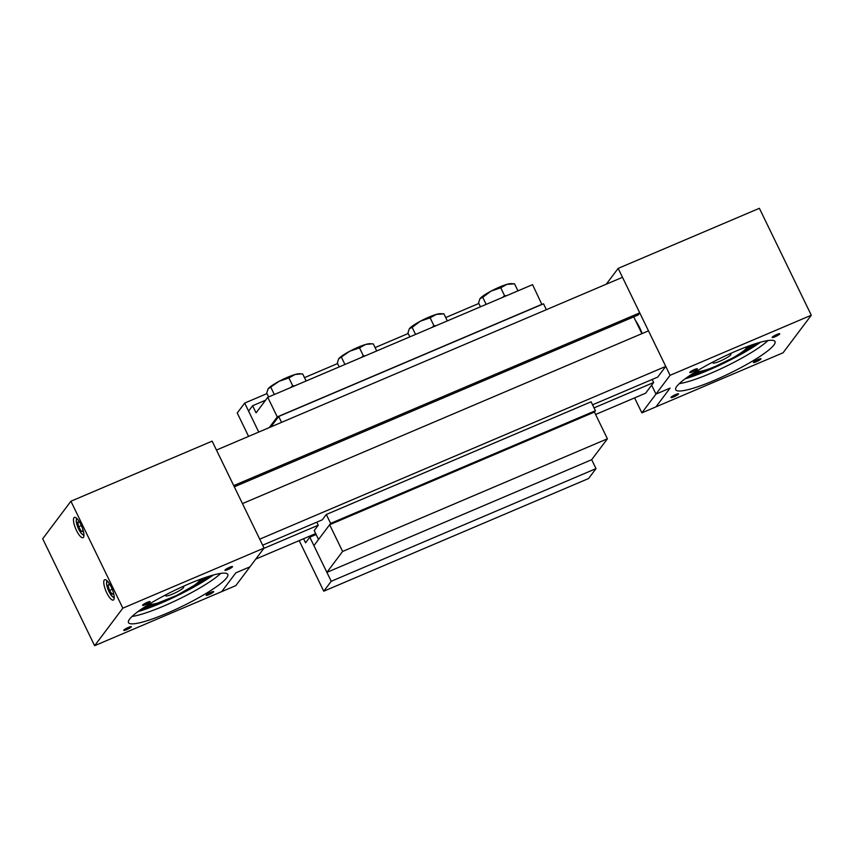 <?xml version="1.0" encoding="UTF-8"?>
<svg xmlns="http://www.w3.org/2000/svg" width="854" height="854" viewBox="0 0 854 854"><rect width="100%" height="100%" fill="white"/><g stroke="black" fill="none" stroke-linecap="round" stroke-linejoin="round"><path stroke-width="1.28" d="M678.482 394.11A4.217 0.673 154.1 0 0 678.567 393.843A4.217 0.673 154.1 0 0 675.055 394.815A4.217 0.673 154.1 0 0 671.073 397.27A4.217 0.673 154.1 0 0 670.988 397.526A4.217 0.673 154.1 0 0 674.5 396.566A4.217 0.673 154.1 0 0 678.482 394.11M697.291 369.088A4.217 0.673 154.1 0 0 697.376 368.821A4.217 0.673 154.1 0 0 693.864 369.782A4.217 0.673 154.1 0 0 689.883 372.237A4.217 0.673 154.1 0 0 689.797 372.504A4.217 0.673 154.1 0 0 693.309 371.533A4.217 0.673 154.1 0 0 697.291 369.088M779.681 334.031A4.217 0.673 154.1 0 0 779.766 333.765A4.217 0.673 154.1 0 0 776.254 334.736A4.217 0.673 154.1 0 0 772.262 337.181A4.217 0.673 154.1 0 0 772.176 337.447A4.217 0.673 154.1 0 0 775.688 336.487A4.217 0.673 154.1 0 0 779.681 334.031M760.871 359.054A4.217 0.673 154.1 0 0 760.957 358.797A4.217 0.673 154.1 0 0 757.445 359.758A4.217 0.673 154.1 0 0 753.452 362.213A4.217 0.673 154.1 0 0 753.367 362.48A4.217 0.673 154.1 0 0 756.879 361.509A4.217 0.673 154.1 0 0 760.871 359.054M773.916 344.995A55.19 8.828 154.1 0 0 775.016 341.547A55.19 8.828 154.1 0 0 729.028 354.175A55.19 8.828 154.1 0 0 676.827 386.307A55.19 8.828 154.1 0 0 675.727 389.755A55.19 8.828 154.1 0 0 721.715 377.116A55.19 8.828 154.1 0 0 773.916 344.995M679.282 383.627A55.19 8.828 154.1 0 0 725.761 366.462A55.19 8.828 154.1 0 0 768.002 340.543M760.604 342.166A58.2 9.309 -25.9 0 1 685.132 378.813M758.63 342.732A55.19 8.828 -25.9 0 1 729.967 359.609M717.787 365.523A55.19 8.828 -25.9 0 1 686.797 377.607M670.091 388.079L655.989 406.846L783.086 352.766L811.3 315.222L670.08 375.312L655.968 394.089L670.091 388.079L655.989 406.846L641.866 412.856L655.968 394.089L651.645 385.175L655.968 394.089L670.091 388.079M642.165 333.54A20.069 5.893 -113 0 0 635.504 320.517M670.08 375.312L618.157 268.391L606.276 284.201M811.3 315.222L759.377 208.301L618.157 268.391M213.628 591.907A4.217 0.673 154.1 0 0 213.703 591.641A4.217 0.673 154.1 0 0 210.191 592.601A4.217 0.673 154.1 0 0 206.209 595.057A4.217 0.673 154.1 0 0 206.124 595.323A4.217 0.673 154.1 0 0 209.636 594.352A4.217 0.673 154.1 0 0 213.628 591.907M232.437 566.875A4.217 0.673 154.1 0 0 232.512 566.608A4.217 0.673 154.1 0 0 229 567.579A4.217 0.673 154.1 0 0 225.018 570.034A4.217 0.673 154.1 0 0 224.933 570.291A4.217 0.673 154.1 0 0 228.445 569.33A4.217 0.673 154.1 0 0 232.437 566.875M150.048 601.931A4.217 0.673 154.1 0 0 150.133 601.664A4.217 0.673 154.1 0 0 146.621 602.636A4.217 0.673 154.1 0 0 142.629 605.08A4.217 0.673 154.1 0 0 142.554 605.347A4.217 0.673 154.1 0 0 146.066 604.386A4.217 0.673 154.1 0 0 150.048 601.931M131.238 626.953A4.217 0.673 154.1 0 0 131.324 626.697A4.217 0.673 154.1 0 0 127.812 627.658A4.217 0.673 154.1 0 0 123.819 630.113A4.217 0.673 154.1 0 0 123.745 630.369A4.217 0.673 154.1 0 0 127.257 629.409A4.217 0.673 154.1 0 0 131.238 626.953M83.468 537.337A11.038 3.245 -113 0 0 81.311 525.413A11.038 3.245 -113 0 0 74.383 517.375A11.038 3.245 -113 0 0 73.946 517.737A11.038 3.245 -113 0 0 76.102 529.651A11.038 3.245 -113 0 0 83.03 537.689A11.038 3.245 -113 0 0 83.468 537.337M113.753 599.711A11.038 3.245 -113 0 0 111.596 587.787A11.038 3.245 -113 0 0 104.668 579.749A11.038 3.245 -113 0 0 104.231 580.101A11.038 3.245 -113 0 0 106.387 592.025A11.038 3.245 -113 0 0 113.315 600.063A11.038 3.245 -113 0 0 113.753 599.711M129.584 619.15A55.19 8.828 -25.9 0 1 181.785 587.018A55.19 8.828 -25.9 0 1 227.772 574.39A55.19 8.828 -25.9 0 1 226.673 577.838A55.19 8.828 -25.9 0 1 174.472 609.969A55.19 8.828 -25.9 0 1 128.484 622.598A55.19 8.828 -25.9 0 1 129.584 619.15M132.039 616.471A55.19 8.828 154.1 0 0 178.518 599.305A55.19 8.828 154.1 0 0 220.759 573.386M137.889 611.656A58.2 9.309 154.1 0 0 213.361 575.009M211.386 575.575A55.19 8.828 -25.9 0 1 182.724 592.452M170.544 598.366A55.19 8.828 -25.9 0 1 139.554 610.45M235.832 572.853L221.72 591.619L94.623 645.699L122.837 608.165L264.057 548.076L249.955 566.842L235.832 572.853L221.72 591.619L235.843 585.609L249.955 566.842L235.832 572.853M94.623 645.699L42.7 538.778L70.914 501.234L212.134 441.144L264.057 548.076M70.914 501.234L122.837 608.165M696.843 371.052A28.097 4.494 154.1 0 0 697.291 371.287A28.097 4.494 154.1 0 0 698.657 371.437A28.097 4.494 154.1 0 0 726.007 361.509A28.097 4.494 154.1 0 0 747.165 347.066A28.097 4.494 154.1 0 0 747.261 346.575M713.709 361.626A10.034 1.601 154.1 0 0 712.887 362.907A10.034 1.601 154.1 0 0 713.602 363.131A10.034 1.601 154.1 0 0 724.096 359.214A10.034 1.601 154.1 0 0 730.939 354.132A10.034 1.601 154.1 0 0 730.213 353.908A10.034 1.601 154.1 0 0 729.433 353.994M182.19 586.837A10.034 1.601 -25.9 0 1 183.695 586.986A10.034 1.601 -25.9 0 1 181.891 589.036A10.034 1.601 -25.9 0 1 172.124 594.267A10.034 1.601 -25.9 0 1 165.644 595.75A10.034 1.601 -25.9 0 1 166.466 594.469M149.599 603.895A28.097 4.494 154.1 0 0 150.048 604.13A28.097 4.494 154.1 0 0 169.54 598.654A28.097 4.494 154.1 0 0 194.893 584.851A28.097 4.494 154.1 0 0 199.921 579.909A28.097 4.494 154.1 0 0 200.017 579.418M687.224 377.308A53.183 8.508 154.1 0 0 758.128 342.881M691.324 374.522A49.169 7.857 154.1 0 0 701.123 371.148M744.688 349.991A49.169 7.857 154.1 0 0 753.399 344.386M689.648 375.632A49.169 7.857 154.1 0 0 706.012 369.878M740.664 353.054A49.169 7.857 154.1 0 0 755.31 343.756M697.291 371.287L696.747 371.106A46.458 7.43 -25.9 0 1 696.704 371.138M750.623 345.347A49.169 7.857 -25.9 0 1 746.759 347.824M698.145 371.426A49.169 7.857 -25.9 0 1 693.8 372.931M210.885 575.724A53.183 8.508 -25.9 0 1 139.981 610.151M144.08 607.365A49.169 7.857 154.1 0 0 153.88 603.991M197.445 582.844A49.169 7.857 154.1 0 0 206.156 577.229M208.066 576.599A49.169 7.857 -25.9 0 1 193.42 585.897M158.769 602.721A49.169 7.857 -25.9 0 1 142.404 608.486M146.557 605.774A49.169 7.857 154.1 0 0 150.902 604.28M199.516 580.667A49.169 7.857 154.1 0 0 203.38 578.19M149.461 603.981A46.458 7.43 154.1 0 0 149.525 603.959L150.048 604.13M199.921 579.909L200.114 579.375A46.458 7.43 154.1 0 0 200.167 579.354M255.784 559.082L315.692 533.59M595.601 414.489L645.603 393.214L653.641 382.517L652.157 379.464M263.822 548.385L318.232 525.231M594.053 407.87L653.641 382.517M262.658 545.194L322.3 519.819L326.313 514.482L330.637 523.385L318.542 539.472L314.219 530.569L318.254 525.199L316.781 522.168M592.569 404.817L657.708 377.105L665.746 366.409L648.485 330.85L242.461 503.604L259.733 539.162L665.746 366.409M641.888 333.658L633.732 316.866M234.316 486.823L638.13 314.998L639.742 312.852L622.481 277.304L216.468 450.058L233.729 485.606L639.742 312.852M634.597 397.9L641.866 412.856M79.603 522.125L77.767 522.104L78.621 526.758L81.386 525.584M83.041 530.718L81.322 531.444L78.621 526.758M82.721 529L83.18 531.466L81.322 531.444M113.518 593.039L112.237 594.341L109.472 590.466L112.248 589.292M109.696 584.552L107.999 585.278L109.472 590.466M110.732 586.004L109.28 583.965L107.999 585.278M269.245 427.598L277.283 416.912L267.761 397.313L256.072 412.866L252.613 405.735L248.578 411.094L258.762 432.06L244.682 403.077L237.231 412.994L248.589 436.394M244.682 403.077L266.992 393.587M304.483 377.639L337.608 363.548M375.087 347.589L408.212 333.498M445.703 317.549L478.827 303.458M299.188 540.603L323.762 591.203L331.224 581.286L309.799 537.177L305.572 542.813L303.597 538.735M309.799 537.177L316.129 534.487M331.224 581.286L596.017 468.622L591.683 459.708L326.89 572.372L313.909 545.642L329.633 524.73L342.614 551.46L326.89 572.372M323.762 591.203L588.555 478.539L596.017 468.622M326.313 514.482L591.107 401.807L595.43 410.721L594.427 412.066L607.407 438.796L591.683 459.708M607.407 438.796L342.614 551.46M594.427 412.066L329.633 524.73M541.895 304.483L532.554 284.649L267.761 397.313M277.283 416.912L542.077 304.248M265.573 400.216L252.613 405.735M595.43 410.721L330.637 523.385M312.415 534.978L312.852 535.885M270.867 426.904L278.714 416.464L281.574 422.356M546.368 309.682L543.518 303.8L278.714 416.464M480.46 306.81L478.56 302.903L479.959 298.686L482.745 297.331L486.172 304.376M513.382 283.731L511.087 283.624A18.062 2.893 -25.9 0 0 506.934 284.361L500.732 287.777L491.039 291.118A18.062 2.893 -25.9 0 1 506.934 284.361L514.524 283.806L517.951 290.862M479.959 298.686A18.062 2.893 154.1 0 1 491.039 291.118L482.745 297.331M500.732 287.777L504.533 295.612L502.579 297.395M504.533 295.612L506.539 295.719M409.845 336.86L407.945 332.943L409.344 328.726L412.14 327.37L415.556 334.426M442.778 313.781L440.472 313.664A18.062 2.893 -25.9 0 0 436.319 314.411L430.117 317.827L420.435 321.168A18.062 2.893 -25.9 0 1 436.319 314.411L443.909 313.856L447.336 320.901M409.344 328.726A18.062 2.893 154.1 0 1 420.435 321.168L412.14 327.37M430.117 317.827L433.917 325.652L431.964 327.445M433.917 325.652L435.924 325.758M338.654 358.872A18.062 2.893 -25.9 0 1 338.675 358.851A18.062 2.893 -25.9 0 1 338.728 358.776L349.82 351.207L359.502 347.866L365.704 344.45A18.062 2.893 -25.9 0 1 369.867 343.714L373.294 343.895L376.721 350.951M339.23 366.9L337.33 362.993L338.728 358.776A18.062 2.893 -25.9 0 1 349.82 351.207A18.062 2.893 -25.9 0 1 365.704 344.45L372.163 343.82M341.525 357.42L344.952 364.466M361.359 357.484L363.302 355.702L365.32 355.798M359.502 347.866L363.302 355.702M301.547 373.871L299.252 373.753A18.062 2.893 -25.9 0 0 295.1 374.5A18.062 2.893 -25.9 0 0 279.205 381.258L268.124 388.816A18.062 2.893 -25.9 0 1 279.205 381.258L288.898 377.916L295.1 374.5L301.547 373.871L302.69 373.945L306.116 380.991M268.626 396.95L266.726 393.032L268.06 388.901A18.062 2.893 154.1 0 0 268.028 388.954M270.91 387.46L274.337 394.516M290.744 387.535L292.698 385.741L294.705 385.848M288.898 377.916L292.698 385.741M77.041 518.645A8.828 2.594 -113 0 0 76.476 522.659A8.828 2.594 -113 0 0 79.892 531.327A8.828 2.594 -113 0 0 83.948 534.903M107.326 581.019A8.828 2.594 -113 0 0 107.07 586.399A8.828 2.594 -113 0 0 110.935 594.854A8.828 2.594 -113 0 0 114.244 597.266M747.165 347.066L747.357 346.532M687.086 377.404L710.539 368.757L737.226 355.776L758.288 342.828M139.842 610.247L176.661 595.473L211.045 575.671M76.518 518.164L76.348 522.424L78.013 527.751L80.788 532.811L83.948 535.607M106.803 580.528L106.643 584.83L108.309 590.167L111.009 595.099L114.233 597.981"/></g></svg>
